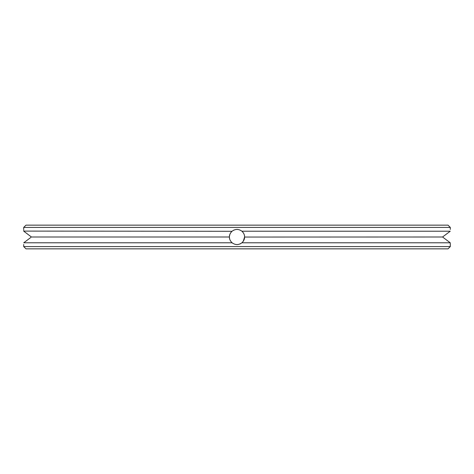 <?xml version="1.0" encoding="UTF-8"?>
<svg xmlns="http://www.w3.org/2000/svg" width="474" height="474" viewBox="0 0 474 474"><rect width="100%" height="100%" fill="white"/><g stroke="black" fill="none" stroke-linecap="round" stroke-linejoin="round"><path stroke-width="0.71" d="M25.975 248.85L448.025 248.85L450.3 246.575L23.7 246.575L25.975 248.85M241.9 231.211L241.906 231.217C243.772 233.018 244.667 234.95 244.584 237L244.584 237C244.667 239.05 243.772 240.982 241.906 242.783L450.241 242.783L450.294 244.466M241.906 242.783C238.623 245.147 235.353 245.147 232.094 242.783L231.739 242.463M30.84 237.444L23.759 242.783C23.682 245.147 23.682 245.147 23.759 242.783L232.094 242.783C230.228 240.982 229.333 239.05 229.416 237L229.416 236.97M23.7 246.575L23.706 244.477M450.288 244.193L450.27 243.689M450.3 244.584L450.3 246.575M242.83 232.147L243.251 232.698M244.436 238.505L244.584 237L243.304 241.213M240.502 243.731L240.17 243.891M237 244.584L238.114 244.501M235.169 244.359L236.893 244.584M232.106 242.795L232.657 243.221M230.086 240.122L229.872 239.583M229.511 235.791L229.647 235.145M230.228 233.593L230.441 233.196M241.799 242.872L240.122 243.909M232.544 243.138L232.094 242.789M229.416 237.018L229.416 236.988C229.333 234.95 230.228 233.018 232.094 231.217C235.377 228.853 238.647 228.853 241.906 231.217L450.241 231.217L442.574 237L450.241 242.783L443.267 237.527M229.505 235.827L229.706 234.914M230.234 233.575L230.5 233.089M232.005 231.288L23.753 231.093M233.682 230.18L234.043 230.014M244.578 237.231L244.448 238.428M244.424 238.552L244.163 239.5M244.003 239.909L243.346 241.148M243.067 241.55L244.069 239.749M238.049 244.513L237.699 244.554M229.694 239.032L229.44 237.587M229.469 236.117L229.89 234.363M230.494 233.095L230.992 232.367M237.278 229.422L237.598 229.44M442.574 237L244.584 237.053M244.584 237.142L244.329 238.955M240.567 243.689L239.844 244.033M237.747 244.548L236.33 244.554M229.801 234.624L229.967 234.168M230.287 233.475L230.512 233.072M233.475 230.281L233.901 230.08M236.165 229.463L237.782 229.457M450.3 229.416L450.3 227.425L23.7 227.425L23.7 229.416M442.698 236.905L447.497 233.273M443.16 237.444L442.621 237.036M23.759 231.217C23.682 228.853 23.682 228.853 23.759 231.217L31.426 237L229.416 237M23.759 242.783L30.733 237.527M31.302 236.905L26.503 233.273M23.736 230.411L23.724 230.086M23.7 227.425L25.975 225.15L448.025 225.15L450.3 227.425"/></g></svg>
